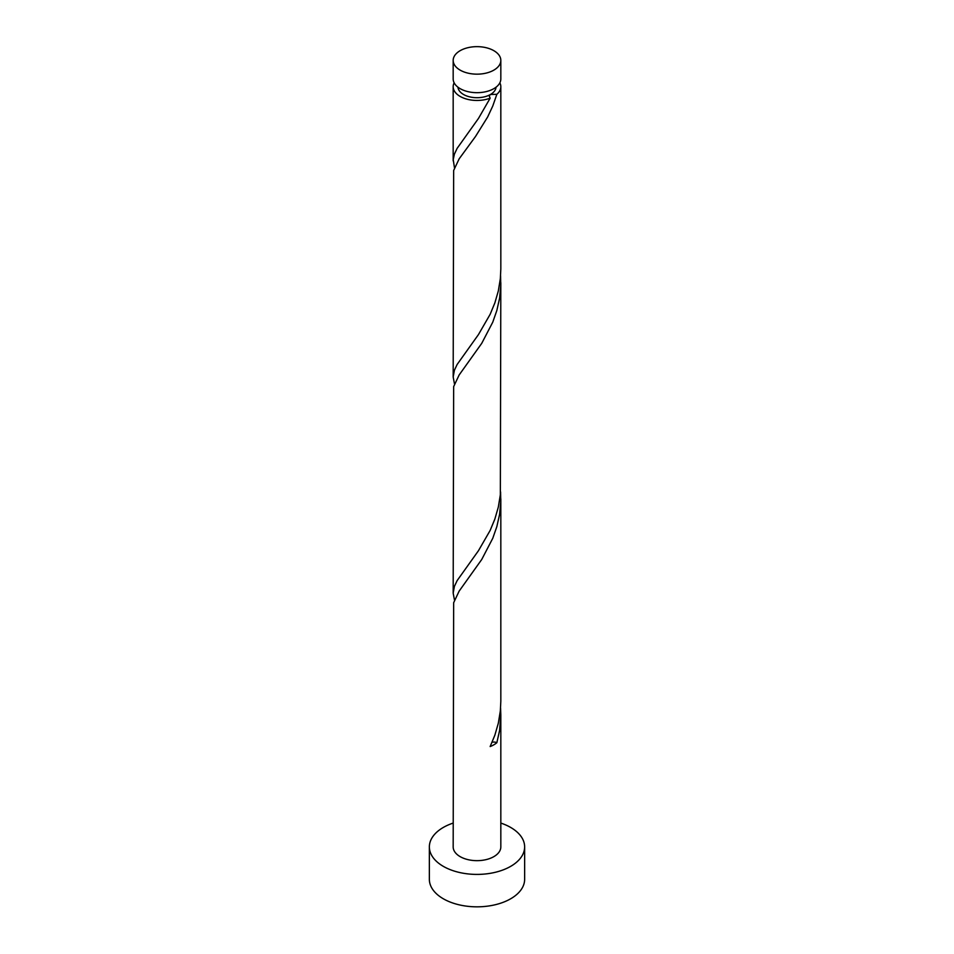 <?xml version="1.0" encoding="UTF-8"?>
<svg xmlns="http://www.w3.org/2000/svg" width="954" height="954" viewBox="0 0 954 954"><rect width="100%" height="100%" fill="white"/><g stroke="black" fill="none" stroke-linecap="round" stroke-linejoin="round"><path stroke-width="1.43" d="M460.15 70.131A23.826 13.75 0 0 0 486.123 73.112A23.826 13.75 0 0 0 500.826 60.412A23.826 13.75 0 0 0 493.85 50.681A23.826 13.75 0 0 0 467.877 47.7A23.826 13.75 0 0 0 453.174 60.412A23.826 13.75 0 0 0 460.15 70.131M500.826 60.412L500.826 78.92A23.826 13.75 180 0 1 486.123 91.632A23.826 13.75 180 0 1 460.15 88.65A23.826 13.75 180 0 1 453.174 78.92L453.174 60.412M496.044 87.184A19.056 11.007 180 0 1 490.475 94.482A19.056 11.007 180 0 1 463.525 94.482A19.056 11.007 180 0 1 457.956 87.184M453.174 823.075A47.64 27.511 0 0 0 429.36 846.902A47.64 27.511 0 0 0 443.312 866.351A47.64 27.511 0 0 0 495.233 872.314A47.64 27.511 0 0 0 524.64 846.902A47.64 27.511 0 0 0 510.688 827.452A47.64 27.511 0 0 0 500.826 823.075M429.36 846.902L429.36 879.326A47.64 27.511 0 0 0 443.312 898.775A47.64 27.511 0 0 0 495.233 904.738A47.64 27.511 0 0 0 524.64 879.326L524.64 846.902M492.097 742.26A4.77 2.755 180 0 1 496.855 742.689L499.586 730.454L500.826 714.963L500.826 846.902A23.826 13.75 0 0 1 486.123 859.614A23.826 13.75 0 0 1 460.15 856.632A23.826 13.75 0 0 1 453.174 846.902L453.651 602.749L459.148 591.11L481.746 559.461L492.777 538.271L496.855 526.56L499.586 514.325L500.778 501.792L500.576 491.942M500.826 714.963L500.576 708.071M496.855 742.689A23.826 13.75 180 0 1 490.153 746.553L494.852 735.188L498.322 723.215L500.349 710.813L500.826 701.178L500.826 498.835M499.848 82.807A23.826 13.75 180 0 1 500.826 86.707L500.826 268.921L500.349 278.556L498.322 290.958L494.852 302.931L490.153 314.295L478.467 334.568L457.145 364.464L454.414 370.235L453.174 376.985L453.651 170.492L459.148 158.853L475.533 136.458L487.625 117.02L492.777 106.013L496.855 94.303L490.475 94.482L489.199 95.829L490.153 98.167A23.826 13.75 180 0 1 460.15 96.426A23.826 13.75 180 0 1 453.174 86.707A23.826 13.75 180 0 1 454.152 82.807M490.153 98.167L478.467 118.439L457.145 148.335L454.414 154.107L453.222 159.592L454.462 167.749M500.826 86.707A23.826 13.75 180 0 1 496.855 94.303M500.826 282.706L500.349 494.685L498.322 507.087L494.852 519.059L490.153 530.424L478.467 550.697L457.145 580.592L454.414 586.364L453.174 593.114L453.651 386.62L459.148 374.982L481.746 343.321L492.777 322.142L496.855 310.432L499.586 298.197L500.778 285.663L500.576 275.813M453.174 376.985L454.462 383.878M453.174 593.114L454.462 600.006M453.174 86.707L453.174 160.856"/></g></svg>
